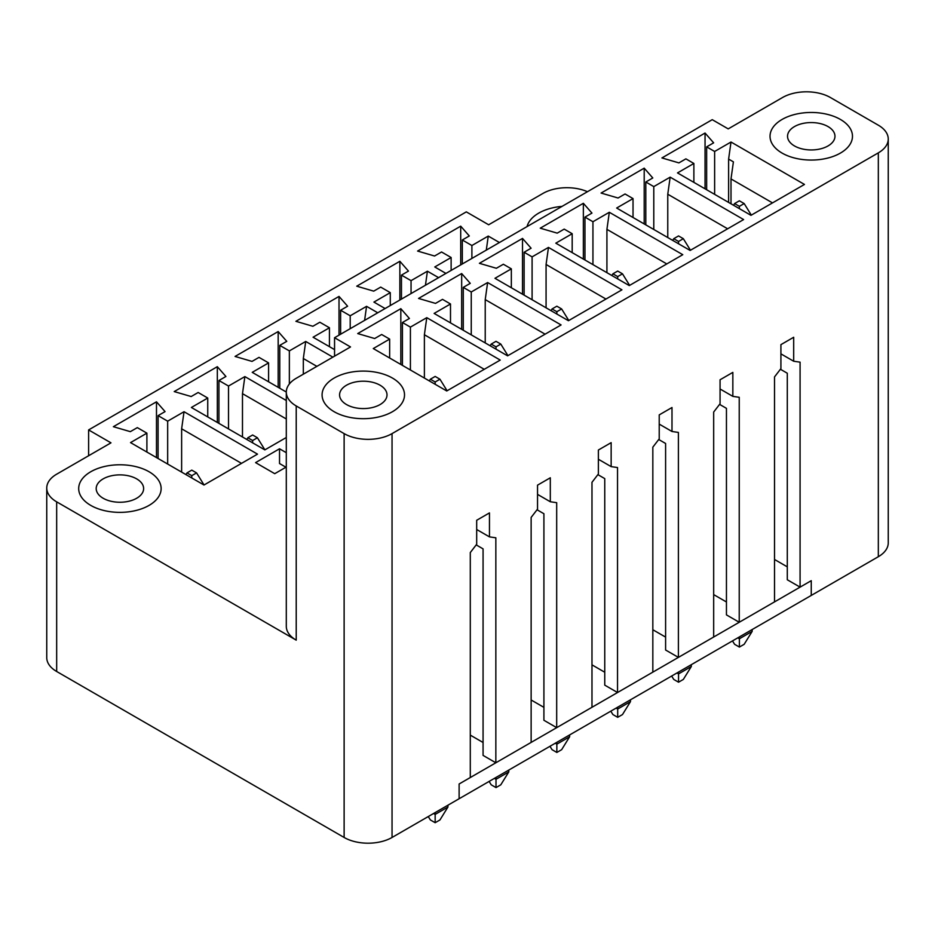 <?xml version="1.0" encoding="UTF-8"?>
<svg xmlns="http://www.w3.org/2000/svg" width="935" height="935" viewBox="0 0 935 935"><rect width="100%" height="100%" fill="white"/><g stroke="black" fill="none" stroke-linecap="round" stroke-linejoin="round"><path stroke-width="1.4" d="M252.625 434.997L247.833 437.767L252.625 440.537L257.417 437.767L252.625 434.997M246.782 439.462L247.833 437.767M252.625 440.537L252.625 442.839M257.417 437.767L264.897 449.864M191.78 470.13L186.988 472.9L191.78 475.658L196.572 472.9L191.78 470.13M185.936 474.594L186.988 472.9M191.78 475.658L191.78 477.96M196.572 472.9L204.052 484.984M739.386 200.803L734.594 203.573L739.386 206.331L744.178 203.573L739.386 200.803M739.386 636.922L739.386 638.769L752.161 631.394L744.178 644.297L739.386 647.067L734.594 644.297L732.491 640.907M752.161 629.547L752.161 631.394M739.386 647.067L739.386 638.769L737.797 637.845M733.543 205.268L734.594 203.573M739.386 206.331L739.386 208.645M744.178 203.573L751.319 215.12M678.541 235.936L673.749 238.694L678.541 241.464L683.333 238.694L678.541 235.936M678.541 672.055L678.541 673.901L691.316 666.526L683.333 679.429L678.541 682.199L673.749 679.429L671.646 676.028M691.316 664.68L691.316 666.526M678.541 682.199L678.541 673.901L676.94 672.978M672.697 240.4L673.749 238.694M678.541 241.464L678.541 243.766M683.333 238.694L690.474 250.253M617.696 271.056L612.904 273.826L617.696 276.596L622.488 273.826L617.696 271.056M617.696 707.187L617.696 709.022L630.471 701.647L622.488 714.562L617.696 717.32L612.904 714.562L610.8 711.161M630.471 699.801L630.471 701.647M617.696 717.32L617.696 709.022L616.095 708.099M611.852 275.521L612.904 273.826M617.696 276.596L617.696 278.899M622.488 273.826L629.629 285.374M556.851 306.189L552.059 308.959L556.851 311.717L561.643 308.959L556.851 306.189M556.851 742.308L556.851 744.155L569.625 736.78L561.643 749.683L556.851 752.453L552.059 749.683L549.955 746.294M569.625 734.933L569.625 736.78M556.851 752.453L556.851 744.155L555.25 743.231M551.007 310.654L552.059 308.959M556.851 311.717L556.851 314.031M561.643 308.959L568.784 320.506M496.006 341.322L491.214 344.08L496.006 346.85L500.798 344.08L496.006 341.322M496.006 777.441L496.006 779.287L508.78 771.913L500.798 784.816L496.006 787.586L491.214 784.816L489.11 781.415M508.78 770.066L508.78 771.913M496.006 787.586L496.006 779.287L494.405 778.364M490.162 345.786L491.214 344.08M496.006 346.85L496.006 349.152M500.798 344.08L507.939 355.639M435.161 376.443L430.369 379.213L435.161 381.983L439.953 379.213L435.161 376.443M435.161 812.573L435.161 814.408L447.935 807.034L439.953 819.948L435.161 822.706L430.369 819.948L428.265 816.547M447.935 805.187L447.935 807.034M435.161 822.706L435.161 814.408L433.559 813.485M429.317 380.907L430.369 379.213M435.161 381.983L435.161 384.285M439.953 379.213L447.094 390.76M380.066 404.575A23.714 13.686 180 0 1 354.225 407.531A23.714 13.686 180 0 1 339.58 394.886A23.714 13.686 180 0 1 363.294 381.2A23.714 13.686 180 0 1 387.008 394.886A23.714 13.686 180 0 1 380.066 404.575M334.146 411.716A41.222 23.796 180 0 1 322.084 394.886A41.222 23.796 180 0 1 363.294 371.09A41.222 23.796 180 0 1 404.516 394.886A41.222 23.796 180 0 1 379.072 416.87A41.222 23.796 180 0 1 334.146 411.716M828.024 145.942A23.714 13.686 180 0 1 802.183 148.91A23.714 13.686 180 0 1 787.539 136.265A23.714 13.686 180 0 1 811.253 122.567A23.714 13.686 180 0 1 834.967 136.265A23.714 13.686 180 0 1 828.024 145.942M782.104 153.095A41.222 23.796 180 0 1 770.031 136.265A41.222 23.796 180 0 1 811.253 112.469A41.222 23.796 180 0 1 852.475 136.265A41.222 23.796 180 0 1 827.031 158.249A41.222 23.796 180 0 1 782.104 153.095M538.724 213.122A41.222 23.796 180 0 1 562.04 206.39A41.222 23.796 180 0 0 527.071 226.574A41.222 23.796 180 0 1 538.724 213.122M103.142 498.25A23.714 13.686 180 0 1 96.2 488.573A23.714 13.686 180 0 1 119.914 474.875A23.714 13.686 180 0 1 143.628 488.573A23.714 13.686 180 0 1 128.983 501.218A23.714 13.686 180 0 1 103.142 498.25M90.765 471.743A41.222 23.796 180 0 1 135.692 466.588A41.222 23.796 180 0 1 161.136 488.573A41.222 23.796 180 0 1 119.914 512.368A41.222 23.796 180 0 1 78.692 488.573A41.222 23.796 180 0 1 90.765 471.743M344.127 433.618A33.882 19.553 0 0 0 392.046 433.618L878.327 152.861A33.882 19.553 0 0 0 888.25 139.023L888.25 542.873A33.882 19.553 180 0 1 878.327 556.711L811.253 595.431L811.253 580.682L811.253 595.431L392.046 837.468A33.882 19.553 180 0 1 344.127 837.468L344.127 433.618L296.22 405.954L296.22 640.148L56.673 501.85L56.673 671.494L344.127 837.468M56.673 671.494A33.882 19.553 180 0 1 46.75 657.667L46.75 488.012A33.882 19.553 0 0 0 56.673 501.85M459.12 783.986L459.12 798.735L459.12 783.986L470.293 777.534L470.293 552.55L476.686 544.252L476.686 520.281L489.461 512.906L489.461 536.877L495.842 537.8L495.842 762.785L531.138 742.402L531.138 517.429L537.532 509.131L537.532 485.16L550.306 477.785L550.306 501.756L556.687 502.679L556.687 727.652L591.984 707.269L591.984 482.296L598.377 473.998L598.377 450.027L611.151 442.652L611.151 466.623L617.532 467.547L617.532 692.519L652.829 672.148L652.829 447.164L659.222 438.866L659.222 414.895L671.996 407.52L671.996 431.491L678.389 432.414L678.389 657.387L713.674 637.015L713.674 412.043L720.067 403.745L720.067 379.774L732.841 372.387L732.841 396.37L739.234 397.293L739.234 622.266L774.519 601.883L774.519 376.91L780.912 368.612L780.912 344.641L793.686 337.266L793.686 361.237L800.079 362.161L800.079 587.133L811.253 580.682L459.12 783.986M392.443 411.716A41.222 23.796 180 0 1 347.528 416.87A41.222 23.796 180 0 1 322.084 394.886A41.222 23.796 180 0 1 363.294 371.09A41.222 23.796 180 0 1 404.516 394.886A41.222 23.796 180 0 1 392.443 411.716M446.743 390.97L373.275 348.556L389.65 339.101L381.667 334.496L374.678 338.528L357.708 333.573L400.823 308.679L409.413 318.473L402.424 322.505L410.407 327.121L426.781 317.666L500.237 360.08L446.743 390.97M568.433 320.717L494.966 278.303L511.34 268.848L503.357 264.243L496.368 268.275L479.398 263.319L522.513 238.425L531.103 248.219L524.114 252.251L532.097 256.868L548.471 247.413L621.927 289.827L568.433 320.717M690.124 250.451L616.656 208.037L633.03 198.594L625.047 193.977L618.058 198.01L601.088 193.054L644.203 168.16L652.794 177.966L645.804 181.998L653.787 186.603L670.161 177.159L743.617 219.561L690.124 250.451M888.25 139.023A33.882 19.553 0 0 0 878.327 125.197L830.42 97.532A33.882 19.553 0 0 0 782.513 97.532L728.213 128.89L712.236 119.668L334.555 337.722L350.52 346.943L296.22 378.289A33.882 19.553 0 0 0 286.297 392.127A33.882 19.553 0 0 0 296.22 405.954M750.969 215.331L677.501 172.917L693.875 163.461L685.893 158.856L678.904 162.889L661.933 157.933L705.048 133.039L713.639 142.833L706.65 146.865L714.632 151.47L731.006 142.026L804.462 184.44L750.969 215.331M629.278 285.584L555.811 243.17L572.185 233.715L564.202 229.11L557.213 233.142L540.243 228.187L583.358 203.292L591.948 213.086L584.959 217.119L592.942 221.735L609.316 212.28L682.772 254.694L629.278 285.584M507.588 355.838L434.12 313.424L450.495 303.98L442.512 299.364L435.523 303.396L418.553 298.44L461.668 273.546L470.258 283.352L463.269 287.384L471.252 291.989L487.626 282.545L561.082 324.948L507.588 355.838M840.401 153.095A41.222 23.796 180 0 1 795.475 158.249A41.222 23.796 180 0 1 770.031 136.265A41.222 23.796 180 0 1 811.253 112.469A41.222 23.796 180 0 1 852.475 136.265A41.222 23.796 180 0 1 840.401 153.095M149.062 505.391A41.222 23.796 180 0 1 104.136 510.557A41.222 23.796 180 0 1 78.692 488.573A41.222 23.796 180 0 1 119.914 464.777A41.222 23.796 180 0 1 161.136 488.573A41.222 23.796 180 0 1 149.062 505.391M203.994 485.02L130.538 442.606L146.9 433.15L137.316 427.622L130.339 431.654L113.369 426.699L156.484 401.805L165.074 411.599L158.085 415.643L167.669 421.171L184.031 411.716L257.499 454.13L203.994 485.02M286.297 392.022L252.228 372.352L268.59 362.897L259.007 357.369L252.029 361.401L235.059 356.445L278.174 331.551L286.764 341.345L279.775 345.377L289.359 350.906L305.722 341.462L332.872 357.135M385.091 308.538L373.918 302.087L390.281 292.643L380.709 287.103L373.719 291.147L356.749 286.18L399.864 261.286L408.455 271.092L401.466 275.124L411.049 280.652L427.412 271.208L438.597 277.66M445.937 273.417L434.763 266.966L451.126 257.511L441.554 251.982L434.565 256.015L417.594 251.059L460.71 226.165L469.3 235.959L462.311 239.991L471.894 245.519L488.257 236.076L499.442 242.527M334.555 349.62L313.073 337.219L329.436 327.764L319.852 322.236L312.874 326.268L295.904 321.313L339.019 296.418L347.61 306.212L340.62 310.245L350.204 315.785L366.567 306.329L377.74 312.781M286.297 437.498L264.839 449.887L191.383 407.473L207.745 398.029L198.162 392.49L191.184 396.533L174.214 391.578L217.329 366.684L225.919 376.478L218.93 380.51L228.514 386.038L244.876 376.595L286.297 400.507M286.297 452.692L279.53 448.788L255.582 462.615L274.738 473.683L286.297 467.009M587.46 191.71A33.882 19.553 0 0 0 542.954 193.428L488.654 224.774L466.308 211.871L88.615 429.925L110.973 442.839L56.673 474.185A33.882 19.553 0 0 0 46.75 488.012M286.297 392.127L286.297 626.321A33.882 19.553 0 0 0 296.22 640.148M88.615 455.742L88.615 429.925M731.006 142.026L728.61 159.09L733.402 161.86L731.006 178.936L772.509 202.895M488.257 236.076L486.293 250.112M670.161 177.159L667.765 194.223L727.64 228.794M427.412 271.208L425.448 285.245M609.316 212.28L606.92 229.356L666.795 263.927M366.567 306.329L364.603 320.378M548.471 247.413L546.075 264.476L605.95 299.048M305.722 341.462L303.326 358.526L316.883 366.356M487.626 282.545L485.23 299.609L545.105 334.181M244.876 376.595L242.481 393.658L286.297 418.962M426.781 317.666L424.385 334.742L484.26 369.313M184.031 411.716L181.635 428.791L241.51 463.363M731.006 203.795L731.006 178.936M279.53 448.788L279.53 463.538L285.923 467.219M158.085 458.512L158.085 415.643M167.669 464.041L167.669 421.171M156.484 457.589L156.484 401.805M146.9 452.061L146.9 433.15M181.635 472.105L181.635 428.791M476.686 529.502L489.461 536.877M476.195 544.895L483.068 548.868L483.068 755.398L495.842 762.785M483.068 742.495L470.293 735.12M402.424 365.386L402.424 322.505M410.407 369.991L410.407 327.121M400.823 364.463L400.823 308.679M389.65 358.011L389.65 339.101M424.385 378.056L424.385 334.742M218.93 423.38L218.93 380.51M228.514 428.92L228.514 386.038M217.329 422.456L217.329 366.684M207.745 416.928L207.745 398.029M242.481 436.984L242.481 393.658M537.532 494.381L550.306 501.756M537.041 509.762L543.913 513.736L543.913 720.277L556.687 727.652M543.913 707.363L531.138 699.988M463.269 330.254L463.269 287.384M471.252 334.87L471.252 291.989M461.668 329.33L461.668 273.546M450.495 322.879L450.495 303.98M485.23 342.935L485.23 299.609M279.775 388.259L279.775 345.377M289.359 384.005L289.359 350.906M278.174 387.335L278.174 331.551M268.59 381.796L268.59 362.897M303.326 374.187L303.326 358.526M598.377 459.249L611.151 466.623M597.886 474.641L604.758 478.615L604.758 685.145L617.532 692.519M604.758 672.242L591.984 664.855M524.114 295.121L524.114 252.251M532.097 299.738L532.097 256.868M522.513 294.209L522.513 238.425M511.34 287.746L511.34 268.848M546.075 307.802L546.075 264.476M340.62 334.216L340.62 310.245M350.204 328.688L350.204 315.785M339.019 335.139L339.019 296.418M329.436 346.675L329.436 327.764M659.222 424.116L671.996 431.491M658.731 439.508L665.603 443.482L665.603 650.012L678.389 657.387M665.603 637.109L652.829 629.734M584.959 260L584.959 217.119M592.942 264.605L592.942 221.735M583.358 259.077L583.358 203.292M572.185 252.625L572.185 233.715M606.92 272.669L606.92 229.356M401.466 299.095L401.466 275.124M411.049 293.555L411.049 280.652M399.864 300.018L399.864 261.286M390.281 305.546L390.281 292.643M720.067 388.995L732.841 396.37M719.576 404.376L726.448 408.35L726.448 614.891L739.234 622.266M726.448 601.976L713.674 594.602M645.804 224.868L645.804 181.998M653.787 229.472L653.787 186.603M644.203 223.944L644.203 168.16M633.03 217.493L633.03 198.594M667.765 237.548L667.765 194.223M780.421 369.255L787.293 373.229L787.293 579.758L800.079 587.133M462.311 263.962L462.311 239.991M471.894 258.434L471.894 245.519M460.71 264.885L460.71 226.165M451.126 270.414L451.126 257.511M780.912 353.862L793.686 361.237M706.65 189.735L706.65 146.865M714.632 194.351L714.632 151.47M705.048 188.812L705.048 133.039M693.875 182.36L693.875 163.461M728.61 202.416L728.61 159.09M334.555 356.165L334.555 337.722M787.293 566.855L774.519 559.469M878.327 152.861L878.327 556.711M392.046 837.468L392.046 433.618"/></g></svg>
